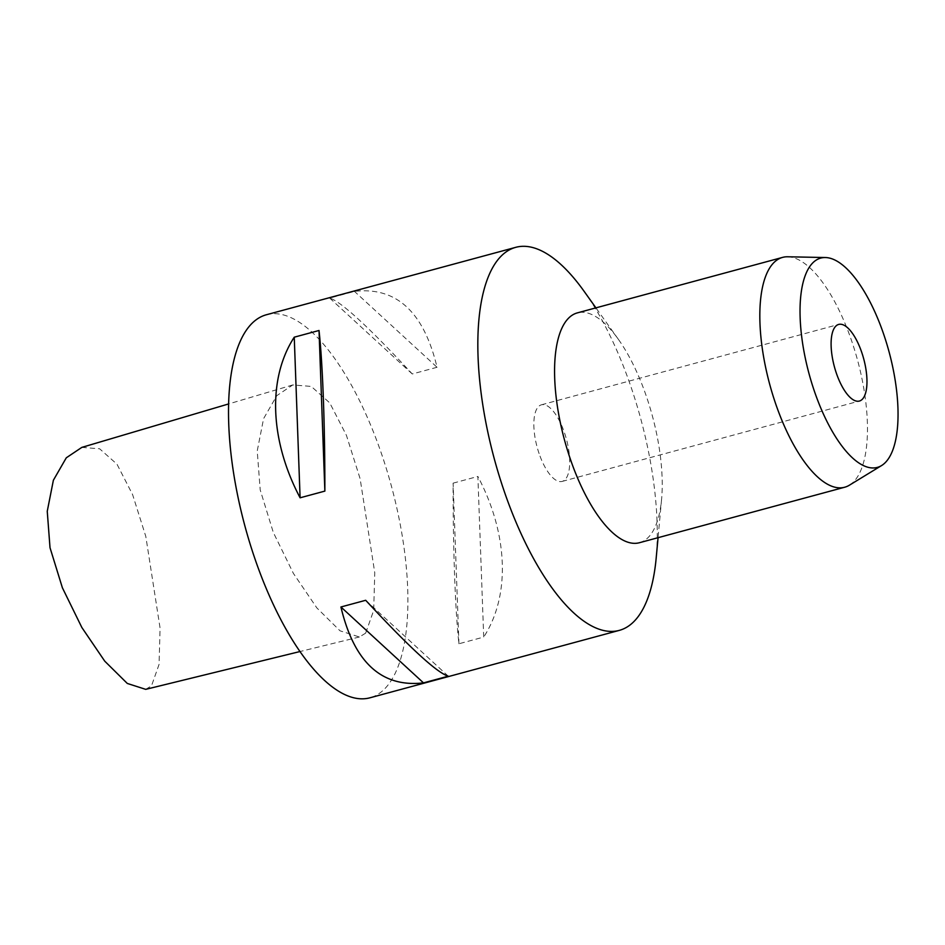 <?xml version="1.0" encoding="UTF-8"?>
<svg xmlns="http://www.w3.org/2000/svg" width="945" height="945" viewBox="0 0 945 945"><rect width="100%" height="100%" fill="white"/><g stroke="black" fill="none" stroke-linecap="round" stroke-linejoin="round"><path stroke-width="0.71" stroke-dasharray="4.72 3.54" d="M81.837 447.387L99.638 448.792L116.991 464.208L132.607 494.625L145.813 536.465L160.083 628.13L159.055 664.429L151.531 685.798L145.719 689.354M365.644 633.15L359.395 636.989L340.058 630.835L316.847 607.907L293.387 573.391L273.294 532.389L260.218 489.971L257.229 450.966L263.584 418.647L276.838 395.624L292.785 384.946L311.259 386.422L329.746 402.889L346.413 435.302L360.128 478.737L374.763 572.776L373.688 610.423L365.644 633.15M266.419 314.744A198.403 75.919 -105.1 0 1 391.502 486.451A198.403 75.919 -105.1 0 1 369.991 697.788M584.034 291.214A198.403 75.919 -105.1 0 1 656.184 558.058M458.939 643.769L453.104 483.155C453.009 548.974 455.254 610.753 458.939 643.769L483.71 637.072L477.875 476.457C508.28 534.031 510.524 595.811 483.71 637.072M453.104 483.155L477.875 476.457M437.051 367.274L412.28 373.972C368.55 326.805 341.027 301.514 329.687 298.077L354.458 291.379C396.298 286.559 423.821 311.862 437.051 367.274L354.458 291.379M365.691 600.288L448.273 676.183M639.47 542.713A119.035 45.549 74.9 0 0 649.061 536.559A119.035 45.549 74.9 0 0 661.583 499.326A119.035 45.549 74.9 0 0 618.302 339.22A119.035 45.549 74.9 0 0 577.324 312.889M412.28 373.972L329.687 298.077M787.646 256.78A119.035 45.549 -105.1 0 1 855.52 352.993A119.035 45.549 -105.1 0 1 854.315 481.064A119.035 45.549 -105.1 0 1 849.413 485.187M540.008 456.104A39.678 15.179 74.9 0 0 562.133 481.418A39.678 15.179 74.9 0 0 563.539 430.129A39.678 15.179 74.9 0 0 541.414 404.814A39.678 15.179 74.9 0 0 540.008 456.104M359.395 636.989L300.026 651.53M292.785 384.946L228.572 403.952M618.302 339.22L595.917 307.857M661.583 499.326L658.063 537.693M562.133 481.418L859.395 401.046M541.414 404.814L838.676 324.43"/><path stroke-width="1.42" d="M300.026 651.53L145.719 689.354L127.303 683.448L104.753 661.169L81.849 627.492L62.394 587.79L50.014 547.71L47.25 511.292L53.381 480.237L66.292 457.805L81.837 447.387L228.572 403.952M658.063 537.693L656.184 558.058A198.403 75.919 -105.1 0 1 619.318 630.374L369.991 697.788A198.403 75.919 -105.1 0 1 259.379 571.193A198.403 75.919 -105.1 0 1 250.437 324.997A198.403 75.919 -105.1 0 1 266.419 314.744L515.746 247.33A198.403 75.919 -105.1 0 1 584.034 291.214L595.917 307.857M619.318 630.374A198.403 75.919 -105.1 0 1 500.992 481.537A198.403 75.919 -105.1 0 1 499.751 257.583A198.403 75.919 -105.1 0 1 515.746 247.33M340.921 606.985L365.691 600.288C409.409 647.455 436.944 672.745 448.273 676.183L423.502 682.881C381.674 687.7 354.139 662.398 340.921 606.985L423.502 682.881M319.02 330.49L294.249 337.188C267.435 378.449 269.679 440.228 300.097 497.802L324.867 491.105C324.95 425.274 322.706 363.506 319.02 330.49L324.867 491.105M782.578 257.394L577.324 312.889A119.035 45.549 74.9 0 0 567.732 319.044A119.035 45.549 74.9 0 0 568.465 453.411A119.035 45.549 74.9 0 0 639.47 542.713L844.724 487.218A119.035 45.549 -105.1 0 1 773.719 397.916A119.035 45.549 -105.1 0 1 772.986 263.549A119.035 45.549 -105.1 0 1 782.578 257.394A119.035 45.549 -105.1 0 1 787.646 256.78L825.363 257.536A108.403 41.485 -105.1 0 1 889.08 351.906A108.403 41.485 -105.1 0 1 881.602 465.542A108.403 41.485 -105.1 0 1 814.566 391.726A108.403 41.485 -105.1 0 1 812.003 263.69A108.403 41.485 -105.1 0 1 825.363 257.536M294.249 337.188L300.097 497.802M881.602 465.542L849.413 485.187A119.035 45.549 -105.1 0 1 844.724 487.218M860.8 349.756A39.678 15.179 74.9 0 0 838.676 324.43A39.678 15.179 74.9 0 0 834.376 366.695A39.678 15.179 74.9 0 0 859.395 401.046A39.678 15.179 74.9 0 0 860.8 349.756"/></g></svg>
